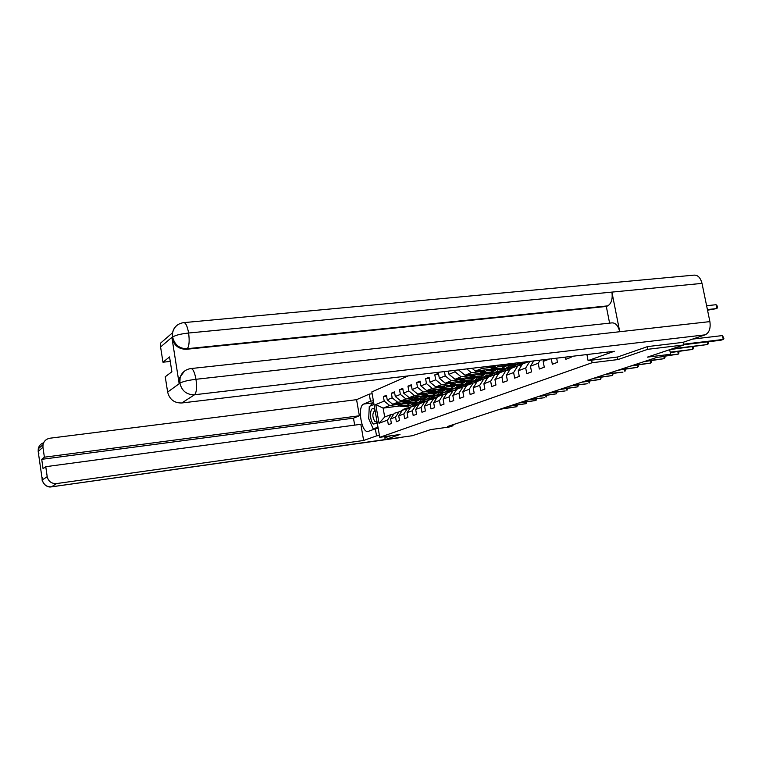 <?xml version="1.0" encoding="UTF-8"?>
<svg xmlns="http://www.w3.org/2000/svg" width="762" height="762" viewBox="0 0 762 762"><rect width="100%" height="100%" fill="white"/><g stroke="black" fill="none" stroke-linecap="round" stroke-linejoin="round"><path stroke-width="1.14" d="M408.242 375.904L371.827 391.916L379.752 437.321L592.122 362.731L591.626 360.169M390.601 435.797L384.829 437.798L385.286 439.541L412.366 435.721L430.644 429.606L449.199 427.015L453.028 425.758L452.857 424.767M683.2 342.262L683.752 344.976L647.395 357.13L670.598 354.263L669.674 349.682M617.468 357.016L617.972 359.559L647.805 349.301L647.281 346.691M647.805 349.301L683.752 344.976M399.755 405.955L383.134 408.118L384.686 416.995L391.239 414.48L387.534 420.091L388.334 424.653L391.401 423.529L390.592 418.929L395.564 417.062L396.383 421.691L399.536 420.529L398.717 415.871L403.831 413.947L404.66 418.643L407.908 417.443L407.07 412.718L412.337 410.737L413.185 415.5L416.538 414.271L415.681 409.47L421.1 407.432L421.967 412.271L425.415 410.994L424.548 406.136L430.13 404.022L431.016 408.937L434.569 407.622L433.683 402.688L439.445 400.517L440.341 405.498L444.008 404.146L443.103 399.136L449.047 396.897L449.961 401.955L453.742 400.564L452.818 395.468L458.953 393.163L459.886 398.297L463.791 396.859L462.848 391.687L469.173 389.306L470.135 394.526L474.164 393.04L473.202 387.791L479.736 385.324L480.717 390.63L484.88 389.087L483.899 383.753L490.652 381.2L491.652 386.591L495.957 385.01L494.948 379.581L501.939 376.952L502.968 382.429L507.416 380.79L506.387 375.275L513.617 372.542L514.664 378.123L519.274 376.418L518.217 370.808L525.713 367.989L526.78 373.656L531.552 371.894L530.476 366.189L538.229 363.264L539.325 369.037L544.278 367.208L543.173 361.407L549.497 359.016M387.534 420.091L379.038 423.291L375.761 404.584L384.2 401.098L383.4 396.545L386.591 396.145M444.446 371.58L445.227 375.866L439.331 378.304L438.426 373.313L434.807 374.847L435.702 379.809L429.987 382.172L429.101 377.257L425.596 378.733L426.472 383.629L420.929 385.915L420.053 381.076L416.652 382.514L417.509 387.325L412.128 389.553L411.28 384.781L407.965 386.172L408.813 390.925L403.593 393.087L402.755 388.382L399.545 389.734L400.374 394.411L395.297 396.507L394.478 391.868L391.354 393.192L392.173 397.802L387.239 399.84L386.429 395.268L383.4 396.545M454.79 370.342L455.057 371.808L448.97 374.323L448.389 371.104M460.162 369.694L458.857 369.856M565.404 357.121L565.823 359.273L571.148 357.311L570.976 356.454M551.297 358.807L552.336 364.246L557.46 362.35L556.66 358.159M670.598 354.263L663.664 356.549L656.92 357.378L447.57 426.51L453.028 425.758M390.592 418.929L394.316 413.29L401.898 411.032M433.654 396.802L423.996 400.231M416.262 401.231L415.08 401.383M407.241 402.393L392.725 404.27L397.697 402.269L405.165 401.307M430.882 398.002L428.32 398.335M416.976 399.793L411.651 400.479M399.307 411.375L395.564 417.062M387.239 399.84L392.725 404.27M392.173 397.802L397.697 402.269M398.717 415.871L402.479 410.156L410.28 407.832M442.398 393.421L432.473 396.954M424.701 397.945L423.939 398.04M415.671 399.107L400.85 401.002L405.975 398.945L413.528 397.983M439.531 394.659L437.045 394.983M425.691 396.43L420.157 397.135M407.613 408.184L403.831 413.947M395.297 396.507L400.85 401.002M400.374 394.411L405.975 398.945M407.07 412.718L410.87 406.927L418.9 404.536M451.39 389.944L441.122 393.583M438.341 393.935L435.778 395.668L427.311 395.678L423.205 393.506M424.339 395.716L409.223 397.64L414.49 395.526L422.138 394.554M448.427 391.22L446.037 391.525M434.673 392.963L428.92 393.697M416.157 404.898L412.337 410.737M403.593 393.087L409.223 397.64M408.813 390.925L414.49 395.526M415.681 409.47L419.51 403.603L427.787 401.145M460.648 386.363L449.894 390.125M448.075 390.363L447.38 390.449M433.273 392.23L417.833 394.183L423.253 392.011L431.006 391.03M457.591 387.687L455.276 387.972M443.922 389.401L437.94 390.154M424.958 401.507L421.1 407.432M412.128 389.553L417.833 394.183M417.509 387.325L423.253 392.011M424.548 406.136L428.415 400.183L436.95 397.65M470.183 382.667L461.181 386.296L456.714 386.858M442.484 388.639L426.701 390.62L432.292 388.382L440.141 387.401M467.02 384.038L464.801 384.315M453.38 385.743L447.227 386.505L453.552 386.877L454.714 386.229M434.026 398.021L430.13 404.022M420.929 385.915L426.701 390.62M426.472 383.629L432.292 388.382M433.683 402.688L437.588 396.659L443.379 394.43L446.389 394.049M480.012 378.866L470.726 382.6L466.325 383.153M451.971 384.943L435.845 386.953L441.608 384.639L449.551 383.648M476.745 380.276L474.602 380.543M462.953 381.991L456.809 382.753L463.182 383.115L464.449 382.4M443.379 394.43L439.445 400.517M429.987 382.172L435.845 386.953M435.702 379.809L441.608 384.639M443.103 399.136L447.046 393.021L453.019 390.725L456.124 390.325M490.147 374.952L480.565 378.8L476.24 379.333M461.762 381.124L445.265 383.172L451.209 380.781L459.267 379.79M486.766 376.399L484.708 376.657M472.811 378.123L466.696 378.876M453.019 390.725L449.047 396.897M439.331 378.304L445.265 383.172M445.227 375.866L451.209 380.781M452.818 395.468L456.809 389.268L462.963 386.896L466.173 386.496M500.605 370.904L490.709 374.885L486.461 375.399M471.859 377.19L454.981 379.266L461.115 376.799L469.278 375.809M497.1 372.408L495.109 372.647M482.994 374.132L476.888 374.875M462.963 386.896L458.953 393.163M448.97 374.323L454.981 379.266M455.057 371.808L461.115 376.799M462.848 391.687L466.877 385.391L473.231 382.953L476.545 382.534M511.397 366.732L501.167 370.837L497.005 371.342M482.279 373.132L465.01 375.237L471.345 372.694L479.612 371.694M507.768 368.284L505.835 368.522M493.49 370.018L487.423 370.751M473.231 382.953L469.173 389.306M458.915 370.208L465.01 375.237M466.763 368.913L471.345 372.694M473.202 387.791L477.269 381.4L483.832 378.876L487.261 378.447M522.532 362.426L511.959 366.665L507.892 367.151M493.052 368.951L475.364 371.084L481.908 368.456L490.29 367.446M518.779 364.026L516.884 364.255L519.37 362.617M504.33 365.76L498.3 366.484M483.832 378.876L479.736 385.324M471.992 368.284L475.364 371.084M480.479 367.265L481.908 368.456M483.899 383.753L488.004 377.266L494.795 374.656L498.329 374.228M523.789 362.093L519.141 362.826M504.177 364.617L486.718 366.522M494.795 374.656L490.652 381.2M494.948 379.581L499.1 372.999L506.12 370.303L509.788 369.856M506.12 370.303L501.939 376.952M506.387 375.275L510.578 368.589L517.846 365.798L521.637 365.341M517.846 365.798L513.617 372.542M518.217 370.808L522.456 364.017L529.142 361.455M529.828 361.369L525.713 367.989M533.762 360.902L530.476 366.189M540.172 360.131L538.229 363.264M544.259 359.645L543.173 361.407M617.972 359.559L592.122 362.731M385.286 439.541L399.993 434.483L379.752 437.321M391.239 414.48L393.754 414.147M425.167 400.079L415.642 403.898L412.099 404.355M415.642 403.898L415.776 404.632M422.472 401.26L419.833 401.593M403.841 400.622L408.508 403.06L403.384 403.727M397.04 404.546L389.658 405.498L383.134 408.118L375.761 404.584M384.686 416.995L379.038 423.291M384.2 401.098L389.658 405.498M517.303 364.055L518.751 363.884M506.216 368.332L507.74 368.141M495.452 372.466L497.081 372.266M485.023 376.476L486.747 376.266M474.897 380.371L476.726 380.143M434.807 374.847L438.626 374.39M465.077 384.143L467.001 383.905M425.596 378.733L429.292 378.285M455.533 387.81L457.562 387.553M416.652 382.514L420.233 382.076M446.275 391.363L448.399 391.097M407.965 386.172L411.451 385.743M437.283 394.821L439.503 394.535M399.545 389.734L402.917 389.315M428.539 398.183L430.854 397.878M391.354 393.192L394.64 392.782M420.043 401.441L422.453 401.136M683.59 344.205L723.262 339.442L720.738 340.262L683.695 344.719M692.487 339.119L722.462 335.575L723.262 339.442L723.9 338.338L722.462 335.575M707.536 310.201L716.871 308.562L716.07 304.714L706.612 305.714M716.07 304.714L717.204 305.962L717.518 307.505L716.871 308.562L707.403 309.572M375.009 410.118L374.19 409.194C369.865 405.241 369.122 420.691 373.456 424.043L376.304 423.415L376.99 421.453M375.199 411.232L374.361 411.032C372.208 413.756 372.389 417.262 374.885 421.538L375.942 421.891L376.904 420.986M377.981 427.149L373.209 428.92L368.694 418.652L369.284 406.403L374.018 404.441M375.98 428.539L373.209 428.92M191.243 368.532L611.715 322.907C615.477 322.621 618.153 325.565 619.744 331.727L709.889 321.612C710.813 328.355 709.231 332.765 705.155 334.842L682.838 342.386L647.595 346.586L617.572 357.007L588.093 360.597L586.921 354.549M588.093 360.597L614.315 351.272L181.775 402.974C174.269 403.117 169.555 399.478 167.64 392.078L165.24 376.761L171.879 371.77L169.545 356.93L162.963 362.207L160.582 346.977L160.601 343.1L172.593 332.727L172.583 336.747L160.582 346.977M184.118 322.602L693.801 275.149C697.735 274.834 700.468 277.578 702.012 283.388L611.905 292.103C612.819 299.028 611.419 303.619 607.705 305.876L187.242 348.691L186.5 349.272C178.784 349.282 173.936 345.481 171.955 337.88L179.127 383.41L179.365 378.219L184.28 371.265M709.889 321.612L702.012 283.388M185.88 370.199C182.851 372.027 180.927 374.523 180.108 377.695C181.832 372.475 185.385 369.437 190.767 368.579C192.881 368.494 194.624 372.066 195.977 379.295L619.744 331.727L611.905 292.103L188.614 333.023C180.737 333.88 175.441 335.204 172.717 336.995L172.583 336.747M162.963 362.207L170.259 361.436M609.6 323.136L606.314 306.457L186.5 349.272M606.314 306.457L607.705 305.876M179.365 378.219L180.108 377.695L179.861 382.895L179.127 383.41M705.155 334.842L194.558 394.754C196.558 392.592 197.034 387.439 195.977 379.295C188.071 380.267 182.747 381.543 179.994 383.143L179.861 382.895M370.122 406.051L372.561 402.898L363.731 404.031C357.054 406.156 361.464 433.511 368.16 431.416L375.314 428.796L376.552 435.883L363.636 440.474L56.588 483.565L51.53 486.823L402.288 437.14M363.731 404.031L370.494 401.155L369.265 394.116L356.578 399.669L359.369 415.776L44.387 457.19L42.948 447.246L38.186 451.456L42.291 479.908L47.206 476.669C48.416 481.479 51.54 483.784 56.588 483.565M354.673 425.129L353.473 418.167L359.369 415.776M353.473 418.167L41.719 459.334L43.072 468.716L45.768 466.687L360.836 424.301L363.636 440.474M378.2 428.406L375.314 428.796M379.438 435.483L376.552 435.883M372.151 393.763L369.265 394.116M373.38 400.793L370.494 401.155M356.578 399.669L49.997 438.207C46.225 438.893 43.901 441.055 43.005 444.694L42.948 447.246M45.768 466.687L47.206 476.669M41.719 459.334L44.387 457.19M371.018 423.939L371.97 426.091M372.561 402.898L373.666 402.441M374.142 428.796L378.085 427.758M373.999 404.374L370.246 406.003M38.843 453.685L38.243 451.618M672.332 348.786L707.755 344.491L669.969 349.587M708.022 341.795L708.412 343.395L707.755 344.491L707.222 341.89M670.169 352.149L692.782 349.377L670.265 352.615M693.115 346.767L693.439 348.291L692.782 349.377L692.267 346.872M666.807 355.511L678.304 354.092L664.55 356.254M678.685 351.577L678.98 353.016L678.304 354.092L677.818 351.692M646.252 360.902L664.302 358.654L644.081 361.617M664.712 356.235L664.988 357.588L664.302 358.654L663.864 356.483M520.598 365.465L524.142 362.798L527.447 362.102M517.979 365.779L520.951 364.026M519.589 365.589L523.284 363.131M632.898 365.312L650.748 363.064L630.803 366.008M522.542 363.426L518.96 365.665M651.196 360.731L651.443 362.017L650.748 363.064L650.31 360.845M508.959 369.961L512.512 367.284L515.769 366.589M506.416 370.265L509.435 368.465M507.987 370.075L511.693 367.598M619.982 369.58L637.632 367.341L617.953 370.246M510.969 367.884L507.368 370.151M638.099 365.084L638.337 366.293L637.632 367.341L637.213 365.198M503.901 364.465L505.101 365.122L514.026 365.36M509.026 363.855L516.884 364.255M505.844 364.236L514.75 365.074M516.303 364.484L507.073 364.093M497.7 374.304L501.263 371.618L504.482 370.932M495.243 374.609L498.3 372.761M496.757 374.418L500.482 371.913M607.466 373.713L622.935 372.132L605.504 374.361M499.777 372.199L496.167 374.494M625.412 369.303L624.926 371.475L624.526 369.418M502.749 367.398L504.825 364.969M488.528 366.493L494.024 369.475L502.806 369.703M493.49 365.893L497.538 368.094L505.577 368.637L508.73 366.303M496.538 365.531L498.158 366.417L504.863 366.846L506.578 365.789M490.414 366.265L495.357 368.951L503.511 369.427M505.577 365.369L503.482 367.284M505.006 368.856L496.195 368.627L491.604 366.122M503.93 367.179L506.006 365.56M486.813 378.504L487.918 377.409M488.128 377.228L490.376 375.809L493.557 375.133M484.422 378.8L487.518 376.914M485.899 378.619L489.633 376.095M595.341 377.714L612.619 375.495L593.436 378.343M488.937 376.371L485.327 378.685M613.124 373.39L612.619 375.495L612.229 373.504M491.89 371.656L493.89 369.399M477.917 370.77L483.298 373.685L491.947 373.913M482.717 370.199L486.699 372.351L494.643 372.866L497.691 370.646M485.727 369.827L487.318 370.694L493.938 371.113L495.538 370.151M479.736 370.551L484.584 373.18L492.643 373.637M494.595 369.77L492.595 371.542M494.081 373.085L485.404 372.856L480.889 370.418M493.033 371.437L494.995 369.941M477.612 381.267L479.831 379.876L482.975 379.2M476.269 382.572L476.955 381.886M473.954 382.857L477.079 380.933M475.383 382.676L479.127 380.143M583.587 381.6L600.675 379.381L581.739 382.21M478.45 380.409L474.831 382.753M601.199 377.342L600.675 379.381L600.304 377.457M481.374 375.771L484.584 373.18M467.63 374.923L472.916 377.762L481.432 377.99M472.278 374.352L476.212 376.476L484.051 376.971L487.013 374.837M475.25 373.99L476.822 374.837L483.365 375.237L484.842 374.361M469.392 374.704L474.164 377.276L482.108 377.714M483.965 374.018L482.06 375.656M483.499 377.19L474.955 376.961L470.506 374.571M482.479 375.552L484.337 374.18M467.42 385.181L469.621 383.81L472.726 383.143M463.81 386.791L466.963 384.829M465.201 386.62L468.944 384.067M572.195 385.362L587.273 383.753L570.395 385.953M468.287 384.324L464.668 386.686M589.636 381.181L589.093 383.153L588.731 381.305M471.192 379.762L473.021 377.819M457.667 378.933L462.858 381.714L471.24 381.933M462.172 378.381L466.049 380.467L473.802 380.943L476.669 378.905M465.106 378.019L466.649 378.857L473.116 379.238L474.488 378.447M459.372 378.724L464.068 381.238L471.907 381.667M473.659 378.123L471.849 379.647M473.24 381.162L464.83 380.943L460.458 378.59M472.25 379.552L474.012 378.276M457.552 388.982L459.724 387.62L462.801 386.963M453.99 390.601L457.152 388.61M455.333 390.43L459.076 387.868M561.127 389.011L577.853 386.82L559.384 389.592M458.438 388.125L454.809 390.496M578.406 384.905L577.853 386.82L577.51 385.029M461.315 383.629L463.067 381.829M448.008 382.829L453.104 385.543L461.372 385.753M452.38 382.286L456.2 384.334L463.858 384.791L466.639 382.838M455.276 381.933L456.8 382.743M449.666 382.629L454.276 385.086L462.01 385.505M463.667 382.105L461.953 383.515M463.306 385.01L455.019 384.791L450.713 382.495M462.344 383.419L464.01 382.238M447.98 392.659L450.123 391.325L453.476 390.668M444.456 394.287L447.646 392.278M445.76 394.125L449.513 391.554M550.393 392.563L565.223 390.935L548.697 393.116M448.885 391.801L445.256 394.192M567.509 388.525L566.938 390.373L566.604 388.639M451.733 387.382L453.409 385.705M438.645 386.601L443.646 389.258L451.79 389.468M442.874 386.077L446.646 388.077L454.209 388.525L456.914 386.648M445.741 385.715L447.246 386.515M440.245 386.401L444.779 388.81L452.418 389.22M453.981 385.963L452.352 387.267M453.666 388.734L445.503 388.534L441.265 386.277M452.733 387.172L454.304 386.086M438.693 396.23L440.817 394.907L444.484 394.268M435.216 397.869L438.417 395.83M436.483 397.707L440.226 395.135M539.963 396.002L556.336 393.83L538.324 396.545M439.617 395.373L435.988 397.774M556.927 392.03L556.336 393.83L556.022 392.154M442.436 391.02L444.046 389.458M429.558 390.268L434.473 392.868L442.493 393.068M433.664 389.753L437.378 391.716L444.856 392.154L447.475 390.344M436.493 389.392L437.979 390.173L444.208 390.525L445.275 389.944M431.111 390.068L435.578 392.43L443.113 392.821M444.589 389.696L443.036 390.906M444.322 392.354L436.274 392.154L432.102 389.944M443.408 390.811L444.884 389.811M429.673 399.698L431.778 398.393L436.455 397.316M426.244 401.345L429.463 399.288M427.472 401.183L428.273 400.412M428.596 400.117L431.216 398.602M529.838 399.355L544.411 397.716L528.237 399.879M430.616 398.84L426.996 401.25M546.63 395.44L546.04 397.183L545.725 395.564M433.416 394.545L434.95 393.097M420.738 393.821L425.567 396.364L433.473 396.554M424.72 393.316L428.387 395.249M427.52 392.963L428.977 393.725L435.14 394.068L436.112 393.544M422.243 393.63L426.634 395.945L434.083 396.316M435.464 393.316L433.997 394.44M435.245 395.869L427.311 395.678M434.359 394.345L435.75 393.43M420.919 403.06L423.005 401.774L426.463 401.136M417.538 404.717L420.757 402.631M419.872 403.469L422.472 401.974M519.989 402.603L536.019 400.45L518.436 403.117M421.881 402.212L418.262 404.622M536.629 398.755L536.019 400.45L535.724 398.878M424.663 397.974L426.11 396.631M412.166 397.269L416.909 399.755L424.72 399.955M416.033 396.773L419.662 398.678L426.958 399.078L429.435 397.412M418.805 396.421L420.243 397.183L427.206 397.04M413.633 397.078L417.957 399.355L425.31 399.717M426.606 396.831L425.225 397.869M426.434 399.288L418.614 399.088L414.557 396.964M425.567 397.783L426.872 396.935M412.423 406.337L414.48 405.06L417.833 404.422M409.08 407.994L412.309 405.889M411.404 406.727L413.976 405.251M510.407 405.765L526.285 403.622L508.902 406.26M413.395 405.479L409.785 407.899M526.894 401.974L526.285 403.622L525.999 402.098M416.147 401.307L417.538 400.06M405.27 400.441L409.518 402.66L408.508 403.06L416.204 403.25M407.603 400.136L411.175 402.012L418.395 402.403L420.795 400.793M410.337 399.783L411.756 400.526L418.567 400.431M409.518 402.66L416.785 403.022M418.005 400.24L416.69 401.203M417.881 402.603L410.166 402.412L406.165 400.317M417.033 401.117L418.252 400.336M404.165 409.508L406.194 408.251L409.461 407.622M400.85 411.175L404.098 409.061M403.174 409.889L405.708 408.432M501.091 408.842L516.807 406.708L499.624 409.327M405.146 408.651L402.546 410.127M402.422 410.242L401.545 411.08M517.436 405.108L516.807 406.708L516.531 405.232M407.87 404.546L409.194 403.384M395.754 403.879L400.345 406.27L407.937 406.451M399.402 403.403L402.936 405.251L410.07 405.622L412.404 404.079M402.107 403.06L403.508 403.784L410.166 403.727M397.135 403.698L401.326 405.879L408.499 406.232M409.632 403.555L408.403 404.441M409.556 405.822L401.945 405.632L398.012 403.584M408.737 404.355L409.87 403.641M171.955 337.88L172.717 336.995M167.64 392.078L179.984 383.143M179.946 383.429C181.947 391.097 186.814 394.868 194.558 394.754L181.775 402.974M177.851 324.707C174.974 326.603 173.222 329.279 172.593 332.727C174.05 326.927 177.708 323.564 183.585 322.65C185.642 322.517 187.319 325.974 188.614 333.023C189.643 341.081 189.186 346.3 187.242 348.691C179.603 348.825 174.746 345.024 172.669 337.271M42.348 480.079C43.529 484.794 46.587 487.032 51.53 486.823L51.302 486.851M43.615 442.779C40.71 443.827 38.919 445.837 38.252 448.799L38.195 451.295M401.241 437.483L51.464 486.861C44.282 488.29 41.129 478.231 42.262 479.936L42.291 477.564L42.301 479.755M519.922 365.255L521.351 364.703M508.368 369.694L509.749 369.16M506.473 364.588L505.101 365.122M508.025 363.979L507.349 364.246M497.195 373.98L498.538 373.466M495.738 374.542L496.348 374.304M495.357 368.951L494.024 369.475M497.538 368.094L496.195 368.627M486.385 378.133L487.68 377.638M484.765 378.762L485.565 378.447M486.699 372.351L485.404 372.856M475.907 382.162L477.069 381.714M474.155 382.838L475.117 382.467M474.164 377.276L472.916 377.762M476.212 376.476L474.955 376.961M465.763 386.058L466.677 385.705M463.877 386.782L465.001 386.353M464.068 381.238L462.858 381.714M466.049 380.467L464.83 380.943M455.933 389.83L456.609 389.572M454.019 390.573L455.19 390.115M454.276 385.086L453.104 385.543M456.2 384.334L455.019 384.791M444.541 394.211L445.684 393.773M444.779 388.81L443.646 389.258M446.646 388.077L445.503 388.534M435.578 392.43L434.473 392.868M437.378 391.716L436.274 392.154M426.425 401.164L427.501 400.755M426.634 395.945L425.567 396.364M417.757 404.498L418.805 404.098M417.957 399.355L416.909 399.755M419.662 398.678L418.614 399.088M409.337 407.737L410.356 407.346M411.175 402.012L410.166 402.412M401.155 410.88L402.145 410.499M401.326 405.879L400.345 406.27M402.936 405.251L401.945 405.632M375.142 410.88L374.237 409.232M376.847 421.1L376.304 423.415M43.005 444.694L38.252 448.799L38.881 453.914M524.142 362.798L522.703 363.35M521.799 363.703L520.37 364.255M512.512 367.284L511.121 367.817M510.245 368.151L508.864 368.684M501.263 371.618L499.91 372.132M499.062 372.466L497.729 372.98M504.368 367.046L504.863 366.846M490.376 375.809L489.071 376.314M488.252 376.628L486.956 377.133M493.452 371.304L493.938 371.113M479.831 379.876L478.565 380.362M477.774 380.667L476.526 381.152M482.879 375.428L483.365 375.237M469.621 383.81L468.392 384.277M467.63 384.572L466.411 385.048M472.64 379.428L473.116 379.238M459.724 387.62L458.534 388.077M457.791 388.363L456.609 388.82M450.123 391.325L448.97 391.763M448.247 392.039L447.113 392.487M440.817 394.907L439.703 395.335M438.998 395.611L437.883 396.04M431.778 398.393L430.692 398.812M430.016 399.069L428.939 399.488M423.005 401.774L421.948 402.174M421.291 402.431L420.243 402.831M414.48 405.06L413.461 405.451M412.813 405.698L411.794 406.089M406.194 408.251L405.203 408.632M404.574 408.87L403.593 409.251"/></g></svg>
